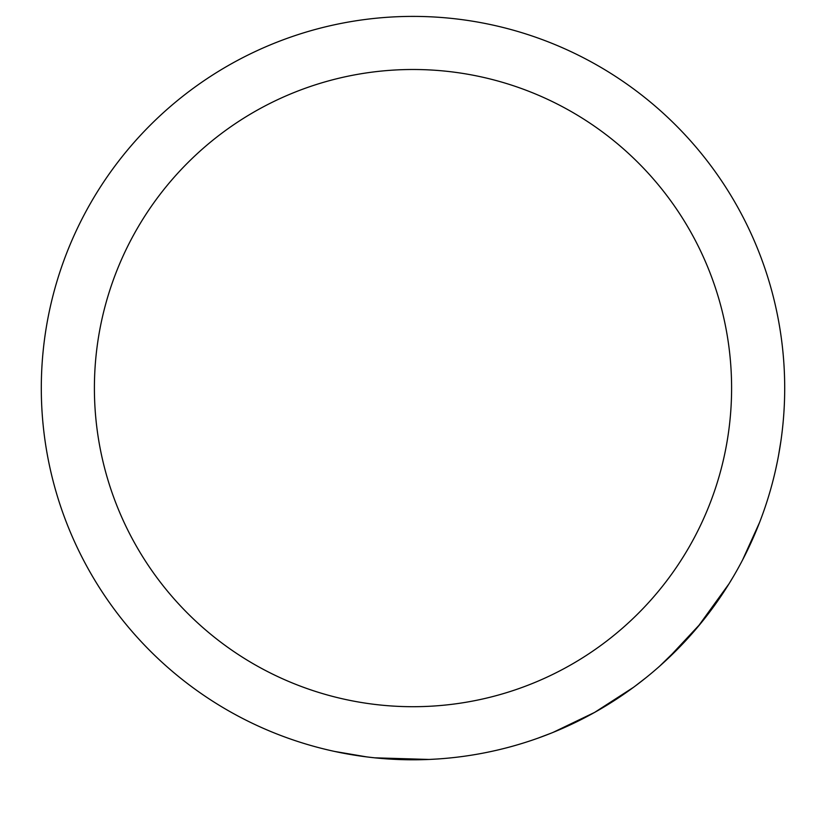 <?xml version="1.0" encoding="UTF-8"?>
<svg xmlns="http://www.w3.org/2000/svg" width="826" height="826" viewBox="0 0 826 826"><rect width="100%" height="100%" fill="white"/><g stroke="black" fill="none" stroke-linecap="round" stroke-linejoin="round"><path stroke-width="1.24" d="M94.401 388.096A318.599 318.599 0 0 1 413 69.498A318.599 318.599 0 0 1 731.599 388.096A318.599 318.599 0 0 1 413 706.705A318.599 318.599 0 0 1 94.401 388.096M782.914 424.492L782.263 430.594M781.282 438.42L780.797 441.858M780.735 442.251L779.538 449.86M778.65 454.899L777.958 458.575M777.462 461.115L775.645 469.653M762.501 514.639L760.674 519.564M759.941 521.485L759.27 523.219M757.432 527.855L756.069 531.149M755.336 532.904L754.365 535.186M754.024 535.96L751.154 542.424M750.937 542.899L743.235 558.696M759.6 522.383L742.574 559.976M733.715 575.99L729.028 583.765L697.691 627.079M695.368 629.825L693.788 631.653M693.221 632.303L686.633 639.665M684.733 641.719L659.675 666.148M727.324 586.501L713.313 607.131M704.609 618.591L702.874 620.77M646.479 677.32L634.75 686.406M633.594 687.263L594.627 712.404L552.935 732.455M551.582 733.003L537.623 738.289M515.672 745.341A371.7 371.7 0 0 1 505.946 747.995M438.193 758.949L429.117 759.455L374.684 757.824M366.816 756.915L334.52 751.423M421.023 759.713L413.31 759.796M401.952 759.641L399.629 759.559M392.856 759.259L378.783 758.227M375.778 757.938L374.023 757.752M372.763 757.618L365.412 756.74M357.834 755.687L341.324 752.827M339.021 752.362L337.772 752.104M41.3 388.096A371.7 371.7 0 0 0 413 759.796A371.7 371.7 0 0 0 784.7 388.096A371.7 371.7 0 0 0 413 16.396A371.7 371.7 0 0 0 41.3 388.096M700.716 623.423L667.129 659.355M759.631 522.3L757.979 526.472M755.78 531.841L748.057 549.042M782.077 432.174L781.52 436.582M780.973 440.64L778.505 455.673M778.02 458.275L777.596 460.412"/></g></svg>
